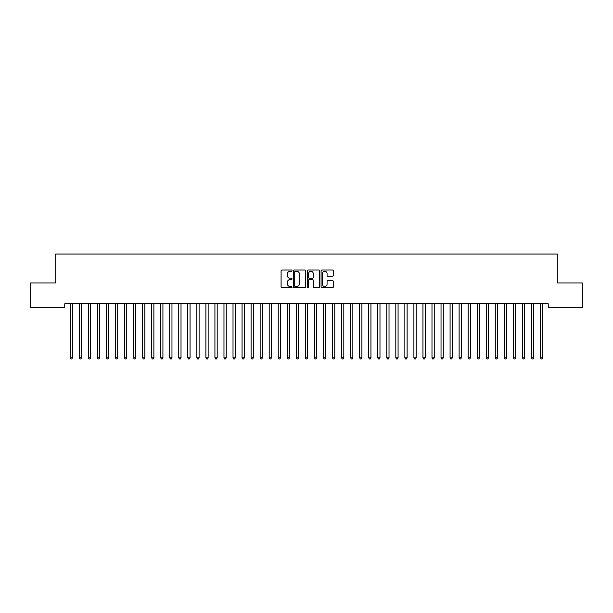 <?xml version="1.0" encoding="UTF-8"?>
<svg xmlns="http://www.w3.org/2000/svg" width="613" height="613" viewBox="0 0 613 613"><rect width="100%" height="100%" fill="white"/><g stroke="black" fill="none" stroke-linecap="round" stroke-linejoin="round"><path stroke-width="0.92" d="M292.033 270.647A0.621 0.621 0 0 0 291.405 270.026L281.972 270.026A0.889 0.889 0 0 0 281.091 270.915L281.091 286.899A0.889 0.889 0 0 0 281.972 287.781L291.405 287.781A0.621 0.621 0 0 0 292.033 287.16A0.621 0.621 0 0 0 291.405 286.539L290.187 286.539A2.843 2.843 0 0 1 287.344 283.696L287.344 282.371A2.843 2.843 0 0 1 290.187 279.528L291.405 279.528A0.621 0.621 0 0 0 292.033 278.907A0.621 0.621 0 0 0 291.405 278.287L290.187 278.287A2.843 2.843 0 0 1 287.344 275.444L287.344 274.111A2.843 2.843 0 0 1 290.187 271.268L291.405 271.268A0.621 0.621 0 0 0 292.033 270.647M332.445 276.287A0.889 0.889 0 0 0 333.334 275.398L333.334 270.915A0.889 0.889 0 0 0 332.445 270.026L321.971 270.026A0.889 0.889 0 0 0 321.082 270.915L321.082 286.899A0.889 0.889 0 0 0 321.971 287.781L332.445 287.781A0.889 0.889 0 0 0 333.334 286.899L333.334 281.482A0.889 0.889 0 0 0 332.445 280.593L327.963 280.593A0.889 0.889 0 0 0 327.074 281.482L327.074 284.164A2.375 2.375 0 0 1 324.698 286.539A2.375 2.375 0 0 1 322.323 284.164L322.323 273.643A2.375 2.375 0 0 1 324.698 271.268A2.375 2.375 0 0 1 327.074 273.643L327.074 275.398A0.889 0.889 0 0 0 327.963 276.287L332.445 276.287M548.252 303.78L64.748 303.78L64.748 307.397L30.65 307.397L30.65 282.976L55.706 282.976L55.706 254.035L557.294 254.035L557.294 282.976L582.35 282.976L582.35 307.397L548.252 307.397L548.252 303.78M305.726 270.915A0.889 0.889 0 0 0 304.837 270.026L294.363 270.026A0.889 0.889 0 0 0 293.474 270.915L293.474 286.899A0.889 0.889 0 0 0 294.363 287.781L304.837 287.781A0.889 0.889 0 0 0 305.726 286.899L305.726 270.915M308.163 270.026L318.637 270.026A0.889 0.889 0 0 1 319.526 270.915L319.526 286.899A0.889 0.889 0 0 1 318.637 287.781L314.155 287.781A0.889 0.889 0 0 1 313.266 286.899L313.266 280.417A0.889 0.889 0 0 0 312.385 279.528L309.404 279.528A0.889 0.889 0 0 0 308.523 280.417L308.523 287.16A0.621 0.621 0 0 1 307.895 287.781A0.621 0.621 0 0 1 307.274 287.16L307.274 270.915A0.889 0.889 0 0 1 308.163 270.026M295.336 271.268A0.621 0.621 0 0 0 294.715 271.896L294.715 285.919A0.621 0.621 0 0 0 295.336 286.539L296.623 286.539A2.843 2.843 0 0 0 299.466 283.696L299.466 274.111A2.843 2.843 0 0 0 296.623 271.268L295.336 271.268M313.266 273.689A2.375 2.375 0 0 0 310.891 271.314A2.375 2.375 0 0 0 308.523 273.689L308.523 277.398A0.889 0.889 0 0 0 309.404 278.287L312.385 278.287A0.889 0.889 0 0 0 313.266 277.398L313.266 273.689M72.602 303.78L72.549 303.91A0.904 0.904 0 0 0 72.48 304.247L72.48 357.793L70.219 357.793L70.219 304.247A0.904 0.904 0 0 0 70.15 303.91L70.097 303.78M72.48 357.793L71.798 358.965L70.893 358.965L70.219 357.793M81.644 303.78L81.59 303.91A0.904 0.904 0 0 0 81.521 304.247L81.521 357.793L79.261 357.793L79.261 304.247A0.904 0.904 0 0 0 79.2 303.91L79.146 303.78M81.521 357.793L80.847 358.965L79.943 358.965L79.261 357.793M90.686 303.78L90.632 303.91A0.904 0.904 0 0 0 90.571 304.247L90.571 357.793L88.31 357.793L88.31 304.247A0.904 0.904 0 0 0 88.241 303.91L88.188 303.78M90.571 357.793L89.889 358.965L88.985 358.965L88.31 357.793M99.735 303.78L99.681 303.91A0.904 0.904 0 0 0 99.612 304.247L99.612 357.793L97.352 357.793L97.352 304.247A0.904 0.904 0 0 0 97.283 303.91L97.229 303.78M99.612 357.793L98.931 358.965L98.026 358.965L97.352 357.793M108.777 303.78L108.723 303.91A0.904 0.904 0 0 0 108.654 304.247L108.654 357.793L106.394 357.793L106.394 304.247A0.904 0.904 0 0 0 106.333 303.91L106.279 303.78M108.654 357.793L107.98 358.965L107.076 358.965L106.394 357.793M117.819 303.78L117.765 303.91A0.904 0.904 0 0 0 117.704 304.247L117.704 357.793L115.443 357.793L115.443 304.247A0.904 0.904 0 0 0 115.374 303.91L115.321 303.78M117.704 357.793L117.022 358.965L116.118 358.965L115.443 357.793M126.86 303.78L126.814 303.91A0.904 0.904 0 0 0 126.745 304.247L126.745 357.793L124.485 357.793L124.485 304.247A0.904 0.904 0 0 0 124.416 303.91L124.362 303.78M126.745 357.793L126.063 358.965L125.159 358.965L124.485 357.793M135.91 303.78L135.856 303.91A0.904 0.904 0 0 0 135.787 304.247L135.787 357.793L133.527 357.793L133.527 304.247A0.904 0.904 0 0 0 133.465 303.91L133.412 303.78M135.787 357.793L135.113 358.965L134.209 358.965L133.527 357.793M144.952 303.78L144.898 303.91A0.904 0.904 0 0 0 144.837 304.247L144.837 357.793L142.576 357.793L142.576 304.247A0.904 0.904 0 0 0 142.507 303.91L142.454 303.78M144.837 357.793L144.155 358.965L143.25 358.965L142.576 357.793M153.993 303.78L153.947 303.91A0.904 0.904 0 0 0 153.878 304.247L153.878 357.793L151.618 357.793L151.618 304.247A0.904 0.904 0 0 0 151.549 303.91L151.495 303.78M153.878 357.793L153.196 358.965L152.292 358.965L151.618 357.793M163.043 303.78L162.989 303.91A0.904 0.904 0 0 0 162.92 304.247L162.92 357.793L160.66 357.793L160.66 304.247A0.904 0.904 0 0 0 160.598 303.91L160.545 303.78M162.92 357.793L162.246 358.965L161.342 358.965L160.66 357.793M172.084 303.78L172.031 303.91A0.904 0.904 0 0 0 171.969 304.247L171.969 357.793L169.709 357.793L169.709 304.247A0.904 0.904 0 0 0 169.64 303.91L169.586 303.78M171.969 357.793L171.288 358.965L170.383 358.965L169.709 357.793M181.126 303.78L181.073 303.91A0.904 0.904 0 0 0 181.011 304.247L181.011 357.793L178.751 357.793L178.751 304.247A0.904 0.904 0 0 0 178.682 303.91L178.628 303.78M181.011 357.793L180.329 358.965L179.425 358.965L178.751 357.793M190.176 303.78L190.122 303.91A0.904 0.904 0 0 0 190.053 304.247L190.053 357.793L187.793 357.793L187.793 304.247A0.904 0.904 0 0 0 187.731 303.91L187.678 303.78M190.053 357.793L189.379 358.965L188.475 358.965L187.793 357.793M199.217 303.78L199.164 303.91A0.904 0.904 0 0 0 199.102 304.247L199.102 357.793L196.842 357.793L196.842 304.247A0.904 0.904 0 0 0 196.773 303.91L196.719 303.78M199.102 357.793L198.42 358.965L197.516 358.965L196.842 357.793M208.259 303.78L208.205 303.91A0.904 0.904 0 0 0 208.144 304.247L208.144 357.793L205.884 357.793L205.884 304.247A0.904 0.904 0 0 0 205.815 303.91L205.761 303.78M208.144 357.793L207.462 358.965L206.558 358.965L205.884 357.793M217.309 303.78L217.255 303.91A0.904 0.904 0 0 0 217.186 304.247L217.186 357.793L214.925 357.793L214.925 304.247A0.904 0.904 0 0 0 214.864 303.91L214.811 303.78M217.186 357.793L216.512 358.965L215.607 358.965L214.925 357.793M226.35 303.78L226.297 303.91A0.904 0.904 0 0 0 226.235 304.247L226.235 357.793L223.975 357.793L223.975 304.247A0.904 0.904 0 0 0 223.906 303.91L223.852 303.78M226.235 357.793L225.553 358.965L224.649 358.965L223.975 357.793M235.392 303.78L235.338 303.91A0.904 0.904 0 0 0 235.277 304.247L235.277 357.793L233.017 357.793L233.017 304.247A0.904 0.904 0 0 0 232.948 303.91L232.894 303.78M235.277 357.793L234.595 358.965L233.691 358.965L233.017 357.793M244.441 303.78L244.388 303.91A0.904 0.904 0 0 0 244.319 304.247L244.319 357.793L242.058 357.793L242.058 304.247A0.904 0.904 0 0 0 241.997 303.91L241.943 303.78M244.319 357.793L243.645 358.965L242.74 358.965L242.058 357.793M253.483 303.78L253.43 303.91A0.904 0.904 0 0 0 253.368 304.247L253.368 357.793L251.1 357.793L251.1 304.247A0.904 0.904 0 0 0 251.039 303.91L250.985 303.78M253.368 357.793L252.686 358.965L251.782 358.965L251.1 357.793M262.525 303.78L262.471 303.91A0.904 0.904 0 0 0 262.41 304.247L262.41 357.793L260.15 357.793L260.15 304.247A0.904 0.904 0 0 0 260.081 303.91L260.027 303.78M262.41 357.793L261.728 358.965L260.824 358.965L260.15 357.793M271.574 303.78L271.521 303.91A0.904 0.904 0 0 0 271.452 304.247L271.452 357.793L269.191 357.793L269.191 304.247A0.904 0.904 0 0 0 269.13 303.91L269.076 303.78M271.452 357.793L270.777 358.965L269.873 358.965L269.191 357.793M280.616 303.78L280.562 303.91A0.904 0.904 0 0 0 280.501 304.247L280.501 357.793L278.233 357.793L278.233 304.247A0.904 0.904 0 0 0 278.172 303.91L278.118 303.78M280.501 357.793L279.819 358.965L278.915 358.965L278.233 357.793M289.658 303.78L289.604 303.91A0.904 0.904 0 0 0 289.543 304.247L289.543 357.793L287.282 357.793L287.282 304.247A0.904 0.904 0 0 0 287.213 303.91L287.16 303.78M289.543 357.793L288.861 358.965L287.957 358.965L287.282 357.793M298.707 303.78L298.654 303.91A0.904 0.904 0 0 0 298.585 304.247L298.585 357.793L296.324 357.793L296.324 304.247A0.904 0.904 0 0 0 296.263 303.91L296.209 303.78M298.585 357.793L297.91 358.965L297.006 358.965L296.324 357.793M307.749 303.78L307.695 303.91A0.904 0.904 0 0 0 307.634 304.247L307.634 357.793L305.366 357.793L305.366 304.247A0.904 0.904 0 0 0 305.305 303.91L305.251 303.78M307.634 357.793L306.952 358.965L306.048 358.965L305.366 357.793M316.791 303.78L316.737 303.91A0.904 0.904 0 0 0 316.676 304.247L316.676 357.793L314.415 357.793L314.415 304.247A0.904 0.904 0 0 0 314.346 303.91L314.293 303.78M316.676 357.793L315.994 358.965L315.09 358.965L314.415 357.793M325.84 303.78L325.787 303.91A0.904 0.904 0 0 0 325.718 304.247L325.718 357.793L323.457 357.793L323.457 304.247A0.904 0.904 0 0 0 323.396 303.91L323.342 303.78M325.718 357.793L325.043 358.965L324.139 358.965L323.457 357.793M334.882 303.78L334.828 303.91A0.904 0.904 0 0 0 334.767 304.247L334.767 357.793L332.499 357.793L332.499 304.247A0.904 0.904 0 0 0 332.438 303.91L332.384 303.78M334.767 357.793L334.085 358.965L333.181 358.965L332.499 357.793M343.924 303.78L343.87 303.91A0.904 0.904 0 0 0 343.809 304.247L343.809 357.793L341.548 357.793L341.548 304.247A0.904 0.904 0 0 0 341.479 303.91L341.426 303.78M343.809 357.793L343.127 358.965L342.223 358.965L341.548 357.793M352.973 303.78L352.919 303.91A0.904 0.904 0 0 0 352.85 304.247L352.85 357.793L350.59 357.793L350.59 304.247A0.904 0.904 0 0 0 350.529 303.91L350.475 303.78M352.85 357.793L352.176 358.965L351.272 358.965L350.59 357.793M362.015 303.78L361.961 303.91A0.904 0.904 0 0 0 361.9 304.247L361.9 357.793L359.632 357.793L359.632 304.247A0.904 0.904 0 0 0 359.57 303.91L359.517 303.78M361.9 357.793L361.218 358.965L360.314 358.965L359.632 357.793M371.057 303.78L371.003 303.91A0.904 0.904 0 0 0 370.942 304.247L370.942 357.793L368.681 357.793L368.681 304.247A0.904 0.904 0 0 0 368.612 303.91L368.559 303.78M370.942 357.793L370.26 358.965L369.355 358.965L368.681 357.793M380.106 303.78L380.052 303.91A0.904 0.904 0 0 0 379.983 304.247L379.983 357.793L377.723 357.793L377.723 304.247A0.904 0.904 0 0 0 377.662 303.91L377.608 303.78M379.983 357.793L379.309 358.965L378.405 358.965L377.723 357.793M389.148 303.78L389.094 303.91A0.904 0.904 0 0 0 389.025 304.247L389.025 357.793L386.765 357.793L386.765 304.247A0.904 0.904 0 0 0 386.703 303.91L386.65 303.78M389.025 357.793L388.351 358.965L387.447 358.965L386.765 357.793M398.189 303.78L398.136 303.91A0.904 0.904 0 0 0 398.075 304.247L398.075 357.793L395.814 357.793L395.814 304.247A0.904 0.904 0 0 0 395.745 303.91L395.691 303.78M398.075 357.793L397.393 358.965L396.488 358.965L395.814 357.793M407.239 303.78L407.185 303.91A0.904 0.904 0 0 0 407.116 304.247L407.116 357.793L404.856 357.793L404.856 304.247A0.904 0.904 0 0 0 404.795 303.91L404.741 303.78M407.116 357.793L406.442 358.965L405.538 358.965L404.856 357.793M416.281 303.78L416.227 303.91A0.904 0.904 0 0 0 416.158 304.247L416.158 357.793L413.898 357.793L413.898 304.247A0.904 0.904 0 0 0 413.836 303.91L413.783 303.78M416.158 357.793L415.484 358.965L414.58 358.965L413.898 357.793M425.322 303.78L425.269 303.91A0.904 0.904 0 0 0 425.207 304.247L425.207 357.793L422.947 357.793L422.947 304.247A0.904 0.904 0 0 0 422.878 303.91L422.824 303.78M425.207 357.793L424.525 358.965L423.621 358.965L422.947 357.793M434.372 303.78L434.318 303.91A0.904 0.904 0 0 0 434.249 304.247L434.249 357.793L431.989 357.793L431.989 304.247A0.904 0.904 0 0 0 431.927 303.91L431.874 303.78M434.249 357.793L433.575 358.965L432.671 358.965L431.989 357.793M443.414 303.78L443.36 303.91A0.904 0.904 0 0 0 443.291 304.247L443.291 357.793L441.031 357.793L441.031 304.247A0.904 0.904 0 0 0 440.969 303.91L440.916 303.78M443.291 357.793L442.617 358.965L441.712 358.965L441.031 357.793M452.455 303.78L452.402 303.91A0.904 0.904 0 0 0 452.34 304.247L452.34 357.793L450.08 357.793L450.08 304.247A0.904 0.904 0 0 0 450.011 303.91L449.957 303.78M452.34 357.793L451.658 358.965L450.754 358.965L450.08 357.793M461.505 303.78L461.451 303.91A0.904 0.904 0 0 0 461.382 304.247L461.382 357.793L459.122 357.793L459.122 304.247A0.904 0.904 0 0 0 459.053 303.91L459.007 303.78M461.382 357.793L460.708 358.965L459.804 358.965L459.122 357.793M470.546 303.78L470.493 303.91A0.904 0.904 0 0 0 470.424 304.247L470.424 357.793L468.163 357.793L468.163 304.247A0.904 0.904 0 0 0 468.102 303.91L468.048 303.78M470.424 357.793L469.75 358.965L468.845 358.965L468.163 357.793M479.588 303.78L479.535 303.91A0.904 0.904 0 0 0 479.473 304.247L479.473 357.793L477.213 357.793L477.213 304.247A0.904 0.904 0 0 0 477.144 303.91L477.09 303.78M479.473 357.793L478.791 358.965L477.887 358.965L477.213 357.793M488.638 303.78L488.584 303.91A0.904 0.904 0 0 0 488.515 304.247L488.515 357.793L486.255 357.793L486.255 304.247A0.904 0.904 0 0 0 486.186 303.91L486.14 303.78M488.515 357.793L487.841 358.965L486.937 358.965L486.255 357.793M497.679 303.78L497.626 303.91A0.904 0.904 0 0 0 497.557 304.247L497.557 357.793L495.296 357.793L495.296 304.247A0.904 0.904 0 0 0 495.235 303.91L495.181 303.78M497.557 357.793L496.882 358.965L495.978 358.965L495.296 357.793M506.721 303.78L506.667 303.91A0.904 0.904 0 0 0 506.606 304.247L506.606 357.793L504.346 357.793L504.346 304.247A0.904 0.904 0 0 0 504.277 303.91L504.223 303.78M506.606 357.793L505.924 358.965L505.02 358.965L504.346 357.793M515.771 303.78L515.717 303.91A0.904 0.904 0 0 0 515.648 304.247L515.648 357.793L513.388 357.793L513.388 304.247A0.904 0.904 0 0 0 513.319 303.91L513.265 303.78M515.648 357.793L514.974 358.965L514.069 358.965L513.388 357.793M524.812 303.78L524.759 303.91A0.904 0.904 0 0 0 524.69 304.247L524.69 357.793L522.429 357.793L522.429 304.247A0.904 0.904 0 0 0 522.368 303.91L522.314 303.78M524.69 357.793L524.015 358.965L523.111 358.965L522.429 357.793M533.854 303.78L533.8 303.91A0.904 0.904 0 0 0 533.739 304.247L533.739 357.793L531.479 357.793L531.479 304.247A0.904 0.904 0 0 0 531.41 303.91L531.356 303.78M533.739 357.793L533.057 358.965L532.153 358.965L531.479 357.793M542.903 303.78L542.85 303.91A0.904 0.904 0 0 0 542.781 304.247L542.781 357.793L540.52 357.793L540.52 304.247A0.904 0.904 0 0 0 540.451 303.91L540.398 303.78M542.781 357.793L542.107 358.965L541.202 358.965L540.52 357.793"/></g></svg>
